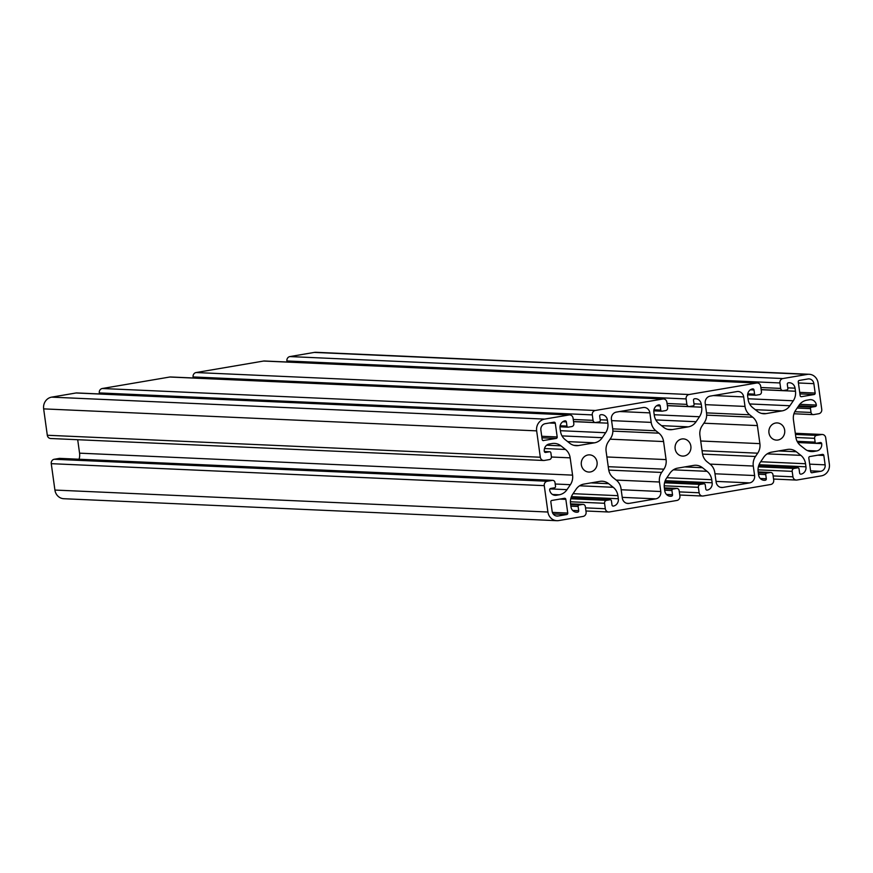 <?xml version="1.0" encoding="UTF-8"?>
<svg xmlns="http://www.w3.org/2000/svg" width="873" height="873" viewBox="0 0 873 873"><rect width="100%" height="100%" fill="white"/><g stroke="black" fill="none" stroke-linecap="round" stroke-linejoin="round"><path stroke-width="1.31" d="M784.674 430.182A8.599 7.944 -87.4 0 1 776.435 440.112A8.599 7.944 -87.4 0 1 768.96 432.855A8.599 7.944 -87.4 0 1 777.199 422.925A8.599 7.944 -87.4 0 1 784.674 430.182M690.859 446.147A8.599 7.944 -87.4 0 1 682.621 456.088A8.599 7.944 -87.4 0 1 675.145 448.82A8.599 7.944 -87.4 0 1 683.384 438.89A8.599 7.944 -87.4 0 1 690.859 446.147M597.056 462.123A8.599 7.944 -87.4 0 1 588.806 472.053A8.599 7.944 -87.4 0 1 581.342 464.796A8.599 7.944 -87.4 0 1 589.581 454.866A8.599 7.944 -87.4 0 1 597.056 462.123M287.053 362.011L286.911 360.975A3.852 3.557 -87.4 0 1 289.901 356.577L314.291 352.419A10.269 9.483 -87.4 0 1 316.157 352.31L809.162 374.277A10.269 9.483 -87.4 0 1 818.088 382.941L821.744 409.328A3.852 3.557 -87.4 0 1 818.754 413.737L813.712 414.588A2.564 2.368 -87.4 0 1 811.017 412.449L810.493 408.651A1.288 1.189 -87.4 0 1 811.486 407.178L815.36 406.523A1.288 1.189 92.6 0 0 816.353 405.05A6.417 5.925 92.6 0 0 809.609 399.714L806.772 400.194A12.844 11.851 92.6 0 0 799.002 405.323L795.63 410.288A12.844 11.851 92.6 0 0 793.437 419.837L795.838 437.133A12.844 11.851 92.6 0 0 800.519 445.514L805.081 449.126A12.844 11.851 92.6 0 0 811.552 451.581A12.844 11.851 92.6 0 0 813.887 451.439L816.724 450.948A6.417 5.925 92.6 0 0 821.7 443.615A1.288 1.189 92.6 0 0 820.358 442.546L816.484 443.2A1.288 1.189 -87.4 0 1 815.131 442.131L814.607 438.333A2.564 2.368 -87.4 0 1 816.604 435.387L821.646 434.536A3.852 3.557 -87.4 0 1 825.694 437.744L829.35 464.12A10.269 9.483 -87.4 0 1 821.373 475.861L796.984 480.019A3.852 3.557 -87.4 0 1 792.946 476.811L792.182 471.355A2.564 2.368 -87.4 0 1 794.179 468.419L797.693 467.819A1.288 1.189 -87.4 0 1 799.046 468.888L799.624 473.079A1.288 1.189 92.6 0 0 800.978 474.148A6.417 5.925 92.6 0 0 805.954 466.804L805.528 463.738A12.844 11.851 92.6 0 0 800.857 455.357L796.285 451.745A12.844 11.851 92.6 0 0 789.814 449.289A12.844 11.851 92.6 0 0 787.479 449.442L771.492 452.159A12.844 11.851 92.6 0 0 763.722 457.288L760.35 462.254A12.844 11.851 92.6 0 0 758.157 471.802L758.582 474.868A6.417 5.925 92.6 0 0 765.326 480.215A1.288 1.189 92.6 0 0 766.319 478.742L765.741 474.563A1.288 1.189 -87.4 0 1 766.734 473.09L770.259 472.489A2.564 2.368 -87.4 0 1 772.954 474.628L773.707 480.085A3.852 3.557 -87.4 0 1 770.717 484.493L703.18 495.984A3.852 3.557 -87.4 0 1 699.131 492.776L698.378 487.33A2.564 2.368 -87.4 0 1 700.364 484.395L703.889 483.795A1.288 1.189 -87.4 0 1 705.231 484.864L705.81 489.044A1.288 1.189 92.6 0 0 707.163 490.113A6.417 5.925 92.6 0 0 712.15 482.78L711.724 479.714A12.844 11.851 92.6 0 0 707.043 471.322L702.481 467.71A12.844 11.851 92.6 0 0 695.999 465.265A12.844 11.851 92.6 0 0 693.675 465.407L677.688 468.124A12.844 11.851 92.6 0 0 669.907 473.253L666.535 478.218A12.844 11.851 92.6 0 0 664.353 487.778L664.768 490.833A6.417 5.925 92.6 0 0 671.512 496.18A1.288 1.189 92.6 0 0 672.516 494.718L671.926 490.528A1.288 1.189 -87.4 0 1 672.93 489.066L676.444 488.465A2.564 2.368 -87.4 0 1 679.139 490.604L679.903 496.05A3.852 3.557 -87.4 0 1 676.913 500.458L609.365 511.96A3.852 3.557 -87.4 0 1 605.316 508.752L604.563 503.295A2.564 2.368 -87.4 0 1 606.56 500.36L610.074 499.76A1.288 1.189 -87.4 0 1 611.427 500.829L612.006 505.02A1.288 1.189 92.6 0 0 613.359 506.078A6.417 5.925 92.6 0 0 618.335 498.745L617.909 495.678A12.844 11.851 92.6 0 0 613.228 487.298L608.667 483.675A12.844 11.851 92.6 0 0 602.195 481.23A12.844 11.851 92.6 0 0 599.86 481.372L583.873 484.1A12.844 11.851 92.6 0 0 576.104 489.218L572.732 494.194A12.844 11.851 92.6 0 0 570.538 503.743L570.964 506.809A6.417 5.925 92.6 0 0 577.708 512.156A1.288 1.189 92.6 0 0 578.701 510.683L578.122 506.493A1.288 1.189 -87.4 0 1 579.115 505.031L582.64 504.43A2.564 2.368 -87.4 0 1 585.336 506.569L586.089 512.025A3.852 3.557 -87.4 0 1 583.099 516.423L558.709 520.581A10.269 9.483 -87.4 0 1 556.843 520.69A10.269 9.483 -87.4 0 1 547.917 512.025L544.261 485.65A3.852 3.557 -87.4 0 1 547.251 481.241L552.293 480.379A2.564 2.368 -87.4 0 1 554.988 482.518L555.523 486.326A1.288 1.189 -87.4 0 1 554.519 487.8L550.656 488.454A1.288 1.189 92.6 0 0 549.652 489.917A6.417 5.925 92.6 0 0 556.396 495.264L559.233 494.784A12.844 11.851 92.6 0 0 567.003 489.655L570.375 484.69A12.844 11.851 92.6 0 0 572.568 475.13L570.167 457.845A12.844 11.851 92.6 0 0 565.497 449.464L560.924 445.841A12.844 11.851 92.6 0 0 554.453 443.397A12.844 11.851 92.6 0 0 552.118 443.539L549.292 444.019A6.417 5.925 92.6 0 0 544.305 451.363A1.288 1.189 92.6 0 0 545.658 452.432L549.521 451.778A1.288 1.189 -87.4 0 1 550.874 452.847L551.398 456.644A2.564 2.368 -87.4 0 1 549.412 459.58L544.359 460.442A3.852 3.557 -87.4 0 1 540.322 457.234L536.655 430.858A10.269 9.483 -87.4 0 1 544.632 419.105L569.021 414.959A3.852 3.557 -87.4 0 1 573.07 418.167L573.823 423.612A2.564 2.368 -87.4 0 1 571.826 426.559L568.312 427.148A1.288 1.189 -87.4 0 1 566.959 426.079L566.381 421.899A1.288 1.189 92.6 0 0 565.038 420.83A6.417 5.925 92.6 0 0 560.051 428.174L560.477 431.229A12.844 11.851 92.6 0 0 565.158 439.621L569.72 443.233A12.844 11.851 92.6 0 0 576.191 445.677A12.844 11.851 92.6 0 0 578.526 445.536L594.513 442.818A12.844 11.851 92.6 0 0 602.283 437.689L605.666 432.724A12.844 11.851 92.6 0 0 607.848 423.165L607.422 420.109A6.417 5.925 92.6 0 0 600.679 414.762A1.288 1.189 92.6 0 0 599.686 416.225L600.264 420.415A1.288 1.189 -87.4 0 1 599.271 421.877L595.757 422.477A2.564 2.368 -87.4 0 1 593.051 420.339L592.298 414.893A3.852 3.557 -87.4 0 1 595.288 410.485L662.825 398.994A3.852 3.557 -87.4 0 1 666.874 402.191L667.638 407.647A2.564 2.368 -87.4 0 1 665.641 410.583L662.127 411.183A1.288 1.189 -87.4 0 1 660.774 410.114L660.195 405.934A1.288 1.189 92.6 0 0 658.842 404.865A6.417 5.925 92.6 0 0 653.866 412.198L654.281 415.264A12.844 11.851 92.6 0 0 658.962 423.645L663.535 427.268A12.844 11.851 92.6 0 0 670.006 429.712A12.844 11.851 92.6 0 0 672.341 429.571L688.317 426.853A12.844 11.851 92.6 0 0 696.097 421.724L699.469 416.748A12.844 11.851 92.6 0 0 701.663 407.2L701.237 404.134A6.417 5.925 92.6 0 0 694.493 398.797A1.288 1.189 92.6 0 0 693.5 400.26L694.079 404.45A1.288 1.189 -87.4 0 1 693.075 405.912L689.561 406.512A2.564 2.368 -87.4 0 1 686.865 404.374L686.113 398.917A3.852 3.557 -87.4 0 1 689.092 394.52L756.64 383.018A3.852 3.557 -87.4 0 1 760.689 386.226L761.442 391.682A2.564 2.368 -87.4 0 1 759.445 394.618L755.931 395.218A1.288 1.189 -87.4 0 1 754.578 394.149L753.999 389.958A1.288 1.189 92.6 0 0 752.657 388.889A6.417 5.925 92.6 0 0 747.67 396.233L748.096 399.299A12.844 11.851 92.6 0 0 752.777 407.68L757.338 411.292A12.844 11.851 92.6 0 0 763.81 413.747A12.844 11.851 92.6 0 0 766.145 413.595L782.132 410.877A12.844 11.851 92.6 0 0 789.901 405.749L793.284 400.783A12.844 11.851 92.6 0 0 795.467 391.235L795.041 388.169A6.417 5.925 92.6 0 0 788.297 382.821A1.288 1.189 92.6 0 0 787.304 384.295L787.883 388.474A1.288 1.189 -87.4 0 1 786.889 389.947L783.376 390.547A2.564 2.368 -87.4 0 1 780.669 388.409L779.916 382.952A3.852 3.557 -87.4 0 1 782.906 378.544L807.296 374.397A10.269 9.483 -87.4 0 1 809.162 374.277M556.843 520.69L63.838 498.723A10.269 9.483 -87.4 0 1 54.912 490.059L51.256 463.672A3.852 3.557 -87.4 0 1 54.246 459.263L59.288 458.412A2.564 2.368 -87.4 0 1 59.757 458.38L552.762 480.357M79.05 459.242A12.844 11.851 92.6 0 0 79.563 453.163L77.697 439.719M543.661 460.486L50.656 438.508A3.852 3.557 -87.4 0 1 47.306 435.256L43.65 408.88A10.269 9.483 -87.4 0 1 51.627 397.139L76.016 392.981A3.852 3.557 -87.4 0 1 76.715 392.937L569.72 414.915M99.435 393.952L99.293 392.915A3.852 3.557 -87.4 0 1 102.283 388.507L169.82 377.016A3.852 3.557 -87.4 0 1 170.519 376.972L663.535 398.95M193.239 377.987L193.097 376.95A3.852 3.557 -87.4 0 1 196.087 372.542L263.635 361.04A3.852 3.557 -87.4 0 1 264.333 360.996L757.338 382.974M567.756 513.062A1.288 1.189 -87.4 0 1 566.752 514.535L558.076 516.008A5.653 5.216 -87.4 0 1 552.14 511.305L550.841 501.92A1.288 1.189 -87.4 0 1 551.834 500.458L564.504 498.297A1.288 1.189 -87.4 0 1 565.846 499.367L567.756 513.062L552.391 512.386M815.164 393.046A1.288 1.189 -87.4 0 1 814.171 394.52L801.501 396.68A1.288 1.189 -87.4 0 1 800.159 395.611L798.26 381.905A1.288 1.189 -87.4 0 1 799.253 380.442L807.929 378.958A5.653 5.216 -87.4 0 1 813.865 383.662L815.164 393.046L799.712 392.359M661.658 472.446A12.844 11.851 92.6 0 0 659.464 482.005L660.785 491.521A6.417 5.925 -87.4 0 1 655.798 498.854L629.062 503.405A6.417 5.925 -87.4 0 1 622.329 498.068L621.009 488.553A12.844 11.851 92.6 0 0 616.327 480.172L613.304 477.771A12.844 11.851 -87.4 0 1 608.623 469.39L606.113 451.341A12.844 11.851 -87.4 0 1 608.306 441.782L610.543 438.497A12.844 11.851 92.6 0 0 612.737 428.938L611.416 419.422A6.417 5.925 -87.4 0 1 616.393 412.089L643.128 407.538A6.417 5.925 -87.4 0 1 649.872 412.874L651.193 422.39A12.844 11.851 92.6 0 0 655.874 430.771L658.897 433.172A12.844 11.851 -87.4 0 1 663.578 441.552L666.077 459.602A12.844 11.851 -87.4 0 1 663.895 469.161L661.658 472.446L608.743 470.089M755.461 456.481A12.844 11.851 92.6 0 0 753.279 466.04L754.599 475.545A6.417 5.925 -87.4 0 1 749.612 482.889L722.877 487.44A6.417 5.925 -87.4 0 1 716.133 482.092L714.812 472.588A12.844 11.851 92.6 0 0 710.131 464.196L707.108 461.806A12.844 11.851 -87.4 0 1 702.427 453.414L699.928 435.365A12.844 11.851 -87.4 0 1 702.121 425.817L704.347 422.521A12.844 11.851 92.6 0 0 706.541 412.973L705.22 403.457A6.417 5.925 -87.4 0 1 710.207 396.113L736.943 391.562A6.417 5.925 -87.4 0 1 743.687 396.909L745.007 406.425A12.844 11.851 92.6 0 0 749.678 414.806L752.712 417.207A12.844 11.851 -87.4 0 1 757.382 425.588L759.892 443.637A12.844 11.851 -87.4 0 1 757.699 453.185L755.461 456.481L702.547 454.124M812.065 472.773A1.288 1.189 -87.4 0 1 810.722 471.704L808.813 458.009A1.288 1.189 -87.4 0 1 809.817 456.546L822.475 454.386A1.288 1.189 -87.4 0 1 823.828 455.455L825.127 464.84A5.653 5.216 -87.4 0 1 820.74 471.3L811.606 472.751M543.53 440.592A1.288 1.189 -87.4 0 1 542.177 439.523L540.878 430.138A5.653 5.216 -87.4 0 1 545.265 423.678L553.94 422.194A1.288 1.189 -87.4 0 1 555.293 423.263L557.192 436.969A1.288 1.189 -87.4 0 1 556.199 438.432L543.061 440.57M761.507 413.398L766.145 413.595M755.309 409.688L782.132 410.877M749.645 403.959L789.901 405.749M748.019 398.765L793.284 400.783M761.169 389.707L795.467 391.235M787.795 387.841L795.041 388.169M760.863 387.525L780.669 388.409M286.911 360.975L779.916 382.952M289.901 356.577L782.906 378.544M314.291 352.419L807.296 374.397M794.779 411.729L811.017 412.449M797.147 408.051L810.493 408.651M798.14 406.589L811.486 407.178M798.686 405.781L815.36 406.523M799.755 404.319L816.353 405.05M809.249 451.232L813.887 451.439M807.339 450.533L816.724 450.948M797.835 442.546L821.7 443.615M797.136 441.334L815.131 442.131M795.892 437.493L814.607 438.333M795.467 434.448L816.604 435.387M795.314 433.357L821.646 434.536M773.129 475.927L792.946 476.811M758.026 469.838L792.182 471.355M758.375 466.826L794.179 468.419M797.933 467.808L758.572 466.051L797.693 467.819M759.03 464.72L805.954 466.804M760.689 461.741L805.528 463.738M767.192 453.862L800.857 455.357M778.585 450.948L796.285 451.745M763.002 480.106L765.326 480.215M760.285 478.48L766.319 478.742M758.495 474.235L765.741 474.563M758.288 472.719L766.734 473.09M758.179 471.955L770.259 472.489M679.325 491.892L699.131 492.776M664.211 485.803L698.378 487.33M664.56 482.791L700.364 484.395M664.757 482.049L703.889 483.795M665.226 480.685L712.15 482.78M666.885 477.717L711.724 479.714M673.378 469.827L707.043 471.322M684.77 466.924L702.481 467.71M669.198 496.082L671.512 496.18M666.47 494.445L672.516 494.718M664.68 490.211L671.926 490.528M664.473 488.684L672.93 489.066M676.913 488.433L664.364 487.876L676.444 488.465M585.51 507.868L605.316 508.752M570.407 501.768L604.563 503.295M570.756 498.767L606.56 500.36M610.314 499.749L570.953 497.992L610.074 499.76M571.411 496.65L618.335 498.745M573.07 493.681L617.909 495.678M579.574 485.792L613.228 487.298M590.966 482.889L608.667 483.675M575.383 512.047L577.708 512.156M572.666 510.41L578.701 510.683M570.877 506.176L578.122 506.493M570.669 504.649L579.115 505.031M570.56 503.896L582.64 504.43M54.912 490.059L547.917 512.025M51.256 463.672L544.261 485.65M54.246 459.263L547.251 481.241M59.288 458.412L552.293 480.379M554.082 495.166L556.396 495.264M552.522 494.489L559.233 494.784M549.925 488.891L567.003 489.655M555.195 484.013L570.375 484.69M79.563 453.163L572.568 475.13M551.43 457.016L570.167 457.845M544.501 448.526L565.497 449.464M546.673 445.208L560.924 445.841M544.337 451.537L549.521 451.778M47.306 435.256L540.322 457.234M43.65 408.88L536.655 430.858M51.627 397.139L544.632 419.105M76.016 392.981L569.021 414.959M560.139 425.784L566.959 426.079M562.79 421.735L566.381 421.899M573.888 445.328L578.526 445.536M567.69 441.618L594.513 442.818M562.016 435.9L602.283 437.689M560.401 430.705L605.666 432.724M573.55 421.637L607.848 423.165M600.177 419.782L607.422 420.109M573.245 419.466L593.051 420.339M99.293 392.915L592.298 414.893M102.283 388.507L595.288 410.485M169.82 377.016L662.825 398.994M653.942 409.808L660.774 410.114M656.605 405.77L660.195 405.934M667.692 429.363L672.341 429.571M661.494 425.653L688.317 426.853M655.83 419.924L696.097 421.724M654.215 414.74L699.469 416.748M667.354 405.672L701.663 407.2M693.991 403.817L701.237 404.134M667.059 403.49L686.865 404.374M193.097 376.95L686.113 398.917M196.087 372.542L689.092 394.52M263.635 361.04L756.64 383.018M747.757 393.843L754.578 394.149M750.409 389.805L753.999 389.958M616.207 480.074L659.464 482.005M621.172 489.753L660.785 491.521M622.231 497.359L655.798 498.854M626.749 503.306L629.062 503.405M619.655 411.532L649.872 412.874M611.58 420.622L651.193 422.39M612.715 428.85L655.874 430.771M612.857 431.12L658.897 433.172M610.085 439.174L663.578 441.552M606.899 456.972L666.077 459.602M608.241 466.684L663.895 469.161M710.022 464.109L753.279 466.04M714.976 473.788L754.599 475.545M716.035 481.394L749.612 482.889M720.552 487.341L722.877 487.44M713.459 395.567L743.687 396.909M705.384 404.657L745.007 406.425M706.53 412.885L749.678 414.806M706.672 415.155L752.712 417.207M703.889 423.209L757.382 425.588M700.713 440.996L759.892 443.637M702.056 450.708L757.699 453.185M799.919 393.887L814.171 394.52M798.402 382.974L813.865 383.662M817.783 455.182L823.828 455.455M809.664 464.152L825.127 464.84M810.602 470.853L820.74 471.3M553.187 513.935L566.752 514.535M556.036 515.921L558.076 516.008M559.8 499.094L565.846 499.367M549.248 423.001L555.293 423.263M541.729 436.271L557.192 436.969M541.947 437.799L556.199 438.432M761.158 389.609L782.906 390.569M793.95 413.758L813.243 414.62M797.736 442.393L816.255 443.211M795.303 433.281L822.344 434.492M773.565 479.048L796.285 480.063M758.168 471.9L770.717 472.468M679.761 495.013L702.481 496.028M664.757 482.027L704.118 483.773M585.947 510.989L608.667 512.004M570.549 503.841L583.099 504.398M544.337 451.516L549.761 451.756M559.997 426.81L568.083 427.17M573.539 421.539L595.288 422.51M653.812 410.834L661.887 411.194M667.343 405.574L689.092 406.545M747.615 394.869L755.702 395.229"/></g></svg>
